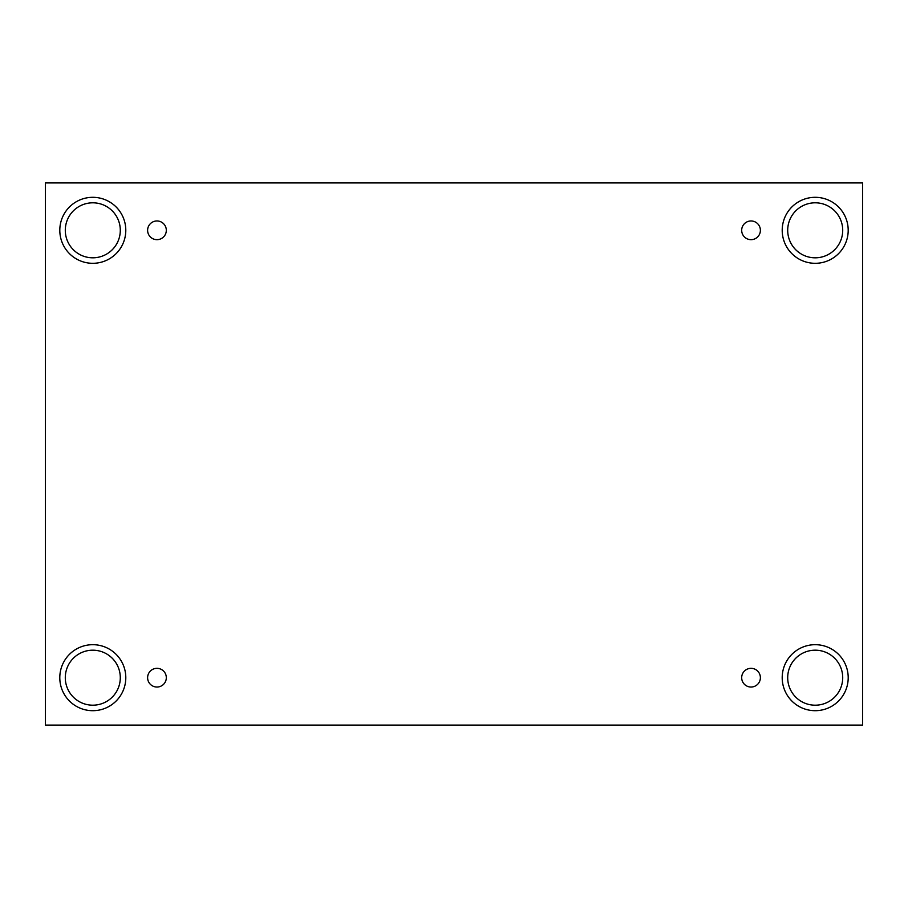<?xml version="1.0" encoding="UTF-8"?>
<svg xmlns="http://www.w3.org/2000/svg" width="908" height="908" viewBox="0 0 908 908"><rect width="100%" height="100%" fill="white"/><g stroke="black" fill="none" stroke-linecap="round" stroke-linejoin="round"><path stroke-width="1.36" d="M862.6 182.917L45.4 182.917L45.4 725.083L862.6 725.083L862.6 182.917M156.971 687.038A9.352 9.352 0 0 1 148.867 673.01A9.352 9.352 0 0 1 165.063 673.01A9.352 9.352 0 0 1 156.971 687.038M751.03 687.038A9.352 9.352 0 0 1 742.937 673.01A9.352 9.352 0 0 1 759.133 673.01A9.352 9.352 0 0 1 751.03 687.038M751.03 239.667A9.352 9.352 0 0 1 742.937 225.638A9.352 9.352 0 0 1 759.133 225.638A9.352 9.352 0 0 1 751.03 239.667M156.971 239.667A9.352 9.352 0 0 1 148.867 225.638A9.352 9.352 0 0 1 165.063 225.638A9.352 9.352 0 0 1 156.971 239.667M815.202 710.692A33.006 33.006 0 0 1 786.623 661.183A33.006 33.006 0 0 1 843.782 661.183A33.006 33.006 0 0 1 815.202 710.692M92.798 710.692A33.006 33.006 0 0 1 64.218 661.183A33.006 33.006 0 0 1 121.377 661.183A33.006 33.006 0 0 1 92.798 710.692M92.798 263.309A33.006 33.006 0 0 1 64.218 213.811A33.006 33.006 0 0 1 121.377 213.811A33.006 33.006 0 0 1 92.798 263.309M815.202 263.309A33.006 33.006 0 0 1 786.623 213.811A33.006 33.006 0 0 1 843.782 213.811A33.006 33.006 0 0 1 815.202 263.309M787.701 230.314A27.501 27.501 0 0 1 828.959 206.491A27.501 27.501 0 0 1 828.959 254.127A27.501 27.501 0 0 1 787.701 230.314M65.297 230.314A27.501 27.501 0 0 1 106.542 206.491A27.501 27.501 0 0 1 106.542 254.127A27.501 27.501 0 0 1 65.297 230.314M65.297 677.686A27.501 27.501 0 0 1 106.542 653.874A27.501 27.501 0 0 1 106.542 701.509A27.501 27.501 0 0 1 65.297 677.686M787.701 677.686A27.501 27.501 0 0 1 828.959 653.874A27.501 27.501 0 0 1 828.959 701.509A27.501 27.501 0 0 1 787.701 677.686"/></g></svg>

